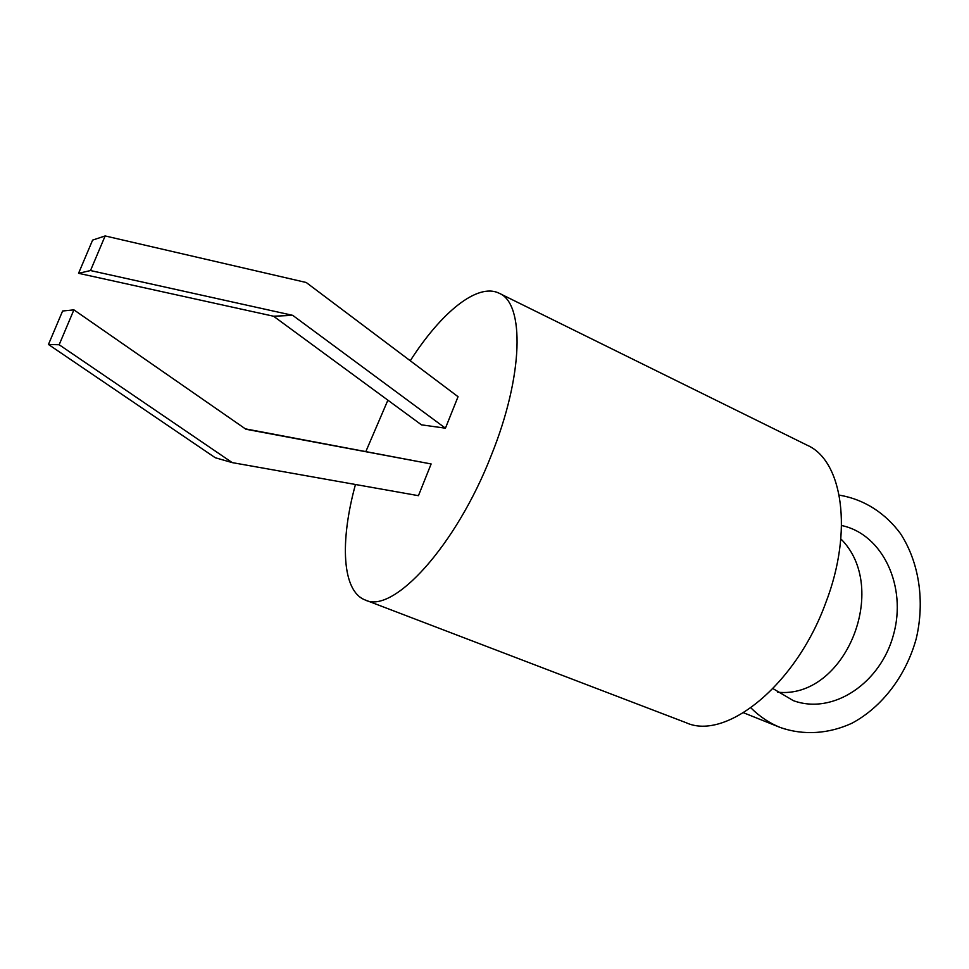 <?xml version="1.0" encoding="UTF-8"?>
<svg xmlns="http://www.w3.org/2000/svg" width="969" height="969" viewBox="0 0 969 969"><rect width="100%" height="100%" fill="white"/><g stroke="black" fill="none" stroke-linecap="round" stroke-linejoin="round"><path stroke-width="1.45" d="M410.262 360.759C441.052 312.551 477.56 282.415 499.168 293.256L807.189 445.231C842.4 460.432 853.556 530.77 825.733 602.839C795.767 685.471 725.551 741.115 686.016 722.668L365.204 599.993C341.936 591.284 339.78 541.683 355.453 484.5M499.168 293.256C524.629 303.285 523.684 375.051 491.416 455.018C455.914 546.48 392.82 614.443 365.204 599.993M365.894 451.445L387.879 400.185M445.437 428.189L458.046 396.696L306.216 282.5L105.136 235.939L92.612 240.106L78.562 273.306L273.549 316.221L421.467 424.846L445.437 428.189L292.723 315.349L273.549 316.221M431.132 463.957L245.944 429.255L73.898 309.862L59.157 344.746L232.233 462.613L418.438 495.68L431.132 463.957L245.375 428.855M73.898 309.862L62.61 311.013L48.45 344.467L215.275 457.743L232.233 462.613M59.157 344.746L48.45 344.467M750.914 707.879C759.66 716.636 769.507 723.201 780.433 727.549C803.543 735.592 828.58 733.945 851.872 723.262C882.323 707.007 906.1 675.441 916.238 638.656C924.983 601.507 919.266 562.444 900.455 533.568C885.23 513.001 864.178 499.483 840.159 495.292L839.227 495.183L840.159 495.292M772.996 688.62L793.284 700.623C833.195 715.292 880.7 682.915 893.503 634.707C907.032 586.705 882.941 534.173 841.576 525.513M743.55 712.772L780.433 727.549M777.477 692.181C845.234 699.545 890.523 588.05 840.838 538.897M105.136 235.939L90.505 270.557L78.562 273.306M90.505 270.557L292.723 315.349"/></g></svg>
